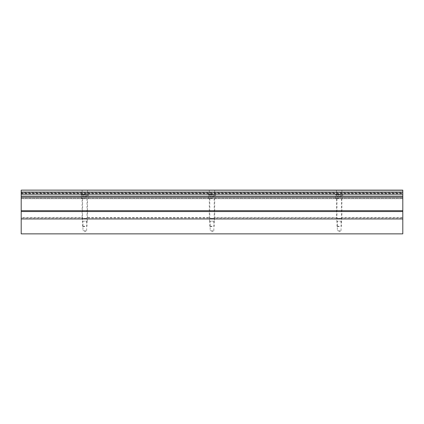 <?xml version="1.0" encoding="UTF-8"?>
<svg xmlns="http://www.w3.org/2000/svg" width="424" height="424" viewBox="0 0 424 424"><rect width="100%" height="100%" fill="white"/><g stroke="black" fill="none" stroke-linecap="round" stroke-linejoin="round"><path stroke-width="0.32" stroke-dasharray="2.12 1.59" d="M339.2 198.724L335.824 198.724L339.2 198.724M339.2 198.506L335.607 198.506L339.2 198.506M339.2 194.335L336.046 194.335L339.2 194.335M339.2 194.775L335.607 194.775L339.2 194.775M339.2 194.605L338.198 194.335L341.203 194.335L339.2 194.605M339.2 226.549L337.303 226.549L339.2 226.549M339.2 226.252L337.006 226.252L339.2 226.252M337.197 194.335L338.198 194.335L337.197 194.335L337.197 196.937L338.198 196.937L337.197 196.937M338.198 196.937L341.203 196.937L338.198 196.937L338.198 194.335L338.198 196.937M340.202 196.937L340.202 194.335L340.202 196.937M341.203 196.937L341.203 194.335M84.8 198.724L81.424 198.724L84.8 198.724M84.8 198.506L81.207 198.506L84.8 198.506M84.8 194.335L81.647 194.335L84.8 194.335M84.8 194.775L81.207 194.775L84.8 194.775M84.8 194.605L83.798 194.335L86.803 194.335L84.8 194.605M84.8 226.549L82.903 226.549L84.8 226.549M84.8 226.252L82.606 226.252L84.8 226.252M82.797 194.335L83.798 194.335L82.797 194.335L82.797 196.937L83.798 196.937L82.797 196.937M83.798 196.937L86.803 196.937L83.798 196.937L83.798 194.335L83.798 196.937M85.802 196.937L85.802 194.335L85.802 196.937M86.803 196.937L86.803 194.335M212 198.724L208.624 198.724L212 198.724M212 198.506L208.407 198.506L212 198.506M212 194.335L208.847 194.335L212 194.335M212 194.775L208.407 194.775L212 194.775M212 194.605L210.998 194.335L214.003 194.335L212 194.605M212 226.549L210.103 226.549L212 226.549M212 226.252L209.806 226.252L212 226.252M209.997 194.335L210.998 194.335L209.997 194.335L209.997 196.937L210.998 196.937L209.997 196.937M210.998 196.937L214.003 196.937L210.998 196.937L210.998 194.335L210.998 196.937M213.002 196.937L213.002 194.335L213.002 196.937M214.003 196.937L214.003 194.335M86.644 221.143L86.644 230.683L82.956 230.683L84.8 231.79L86.644 230.683L82.956 230.683L82.956 221.143L86.644 221.143L82.956 221.143M213.844 221.143L213.844 230.683L210.156 230.683L212 231.79L213.844 230.683L210.156 230.683L210.156 221.143L213.844 221.143L210.156 221.143M82.32 221.143L87.28 221.143L82.32 221.143L82.32 217.963C82.166 218.392 87.434 218.392 87.28 217.963C87.434 218.392 82.166 218.392 82.32 217.963L21.2 217.963L21.2 218.959L402.8 218.959L402.8 190.138L402.8 192.046L402.8 190.138L21.2 190.138L402.8 190.138L21.2 190.138L21.2 198.724L402.8 198.724L21.2 198.724L21.2 190.138L21.2 192.644L402.8 192.644M87.28 221.143L87.28 217.963L209.52 217.963C209.366 218.392 214.634 218.392 214.48 217.963C214.634 218.392 209.366 218.392 209.52 217.963L209.52 221.143L214.48 221.143L214.48 217.963L336.72 217.963C336.566 218.392 341.834 218.392 341.68 217.963C341.834 218.392 336.566 218.392 336.72 217.963L336.72 221.143L341.68 221.143L341.68 217.963L402.8 217.963L402.8 218.959M341.044 221.143L341.044 230.683L337.356 230.683L339.2 231.79L341.044 230.683L337.356 230.683L337.356 221.143L341.044 221.143L337.356 221.143M21.2 233.863L21.2 217.963M402.8 233.863L402.8 217.963M341.68 221.143L336.72 221.143M214.48 221.143L209.52 221.143M209.297 196.1L209.297 190.138L214.703 190.138L209.297 190.138L214.703 190.138L209.297 190.138L209.297 196.1L214.703 196.1L214.703 190.138L214.703 196.1L209.297 196.1M82.097 196.1L82.097 190.138L87.503 190.138L82.097 190.138L87.503 190.138L82.097 190.138L82.097 196.1L87.503 196.1L87.503 190.138L87.503 196.1L82.097 196.1M21.2 192.644L21.2 218.959L21.2 217.454L82.097 217.454L82.097 198.724L87.503 198.724L87.503 217.454C88.462 218.62 81.138 218.62 82.097 217.454C81.138 218.62 88.462 218.62 87.503 217.454L209.297 217.454C208.338 218.62 215.662 218.62 214.703 217.454C215.662 218.62 208.338 218.62 209.297 217.454L209.297 198.724L214.703 198.724L209.297 198.724M336.497 198.724L341.903 198.724L336.497 198.724L336.497 217.454C335.538 218.62 342.862 218.62 341.903 217.454C342.862 218.62 335.538 218.62 336.497 217.454L214.703 217.454L214.703 198.724M336.497 196.1L336.497 190.138L341.903 190.138L336.497 190.138L341.903 190.138L336.497 190.138L336.497 196.1L341.903 196.1L341.903 190.138L341.903 196.1L336.497 196.1M402.8 217.454L341.903 217.454L341.903 198.724M21.2 196.1L402.8 196.1M87.503 198.724L82.097 198.724M21.2 192.825L402.8 192.825M21.2 193.413L402.8 193.413M21.2 193.598L402.8 193.598M21.2 217.454L21.2 218.959M21.2 190.254L402.8 190.254M21.2 192.046L402.8 192.046M21.2 198.247L402.8 198.247L21.2 198.247M21.2 194.192L402.8 194.192M21.2 197.202L402.8 197.202M21.2 210.702L402.8 210.702M21.2 211.544L402.8 211.544M335.824 198.724L335.607 194.775L336.046 194.335M337.303 226.549L337.006 226.252L337.006 198.724M341.394 198.724L341.394 226.252L341.097 226.549M342.354 194.335L342.793 194.775L342.576 198.724M81.424 198.724L81.207 194.775L81.647 194.335M82.903 226.549L82.606 226.252L82.606 198.724M86.994 198.724L86.994 226.252L86.697 226.549M87.954 194.335L88.393 194.775L88.176 198.724M208.624 198.724L208.407 194.775L208.847 194.335M210.103 226.549L209.806 226.252L209.806 198.724M214.194 198.724L214.194 226.252L213.897 226.549M215.154 194.335L215.593 194.775L215.376 198.724"/><path stroke-width="0.64" d="M402.8 218.959L21.2 218.959L21.2 233.863L402.8 233.863L402.8 190.138L21.2 190.138L402.8 190.254M21.2 218.959L21.2 196.1L402.8 196.1M21.2 196.1L21.2 190.254M21.2 210.702L402.8 210.702M21.2 211.544L402.8 211.544M21.2 197.202L402.8 197.202M21.2 194.192L402.8 194.192M21.2 192.046L402.8 192.046"/></g></svg>
